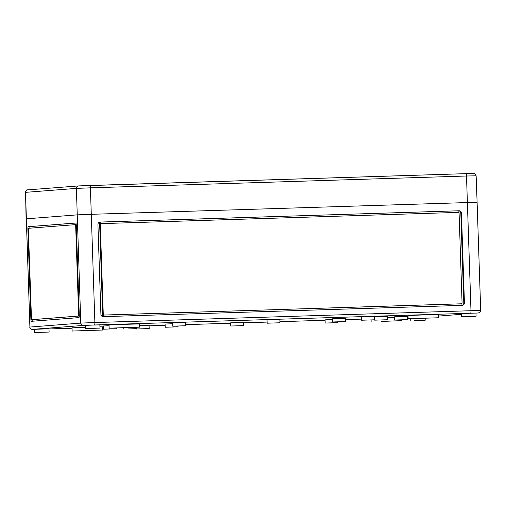 <?xml version="1.0" encoding="UTF-8"?>
<svg xmlns="http://www.w3.org/2000/svg" width="506" height="506" viewBox="0 0 506 506"><rect width="100%" height="100%" fill="white"/><g stroke="black" fill="none" stroke-linecap="round" stroke-linejoin="round"><path stroke-width="0.76" d="M25.648 196.524L26.084 218.845L77.171 214.86L91.289 214.31L77.171 214.86L26.312 218.813L29.898 327.053L80.764 323.1L76.387 188.39L25.521 192.35A2.41 2.359 -94.4 0 1 27.697 189.883L78.563 185.923A2.41 2.359 85.6 0 0 76.387 188.39L90.391 187.846L91.289 214.31L477.107 202.261L91.289 214.31L94.881 322.543L470.985 310.716L466.5 176.012L476.14 175.797L477.107 202.255M330.374 322.942L338.021 322.632L330.374 322.942M325.086 319.849L332.638 319.545L325.086 319.849L325.194 323.056L338.021 322.632L325.194 323.056L325.086 319.849M28.273 226.701L75.742 223.007A2.41 0.462 -91.8 0 0 75.742 223.007L75.742 223.007A2.41 0.462 -91.8 0 1 76.286 225.379L79.265 315.175A2.41 0.462 -91.8 0 1 78.885 317.616L31.41 321.31A2.41 0.462 -91.8 0 0 31.41 321.31A2.41 0.462 -91.8 0 1 30.866 318.938L27.887 229.142A2.41 0.462 -91.8 0 1 28.273 226.701L75.824 223.038M459.005 210.768L100.207 222.052A2.41 2.359 85.6 0 0 97.93 224.531L100.909 314.334A2.41 2.359 85.6 0 0 103.35 316.661L462.142 305.377A2.41 2.359 85.6 0 0 464.426 302.892L461.447 213.096A2.41 2.359 85.6 0 0 459.005 210.768L99.998 222.071M99.967 328.097L99.865 324.89L92.642 325.067L85.432 325.371L85.539 328.577L99.967 328.097L85.539 328.577M374.396 319.805L374.288 316.598L367.875 316.75L361.461 317.022L361.569 320.228L374.396 319.805L361.569 320.228M185.557 325.744L185.449 322.537L179.035 322.695L172.622 322.961L172.729 326.168L185.557 325.744L172.729 326.168M438.601 317.755L438.493 314.549L423.256 314.922L408.026 315.554L408.133 318.761L438.601 317.755L408.133 318.761M139.605 327.161L139.498 323.954L124.261 324.327L109.03 324.966L109.138 328.173L139.605 327.161L109.138 328.173M387.52 319.735L387.413 316.528L380.999 316.68L374.585 316.952L374.693 320.159L387.52 319.735L374.693 320.159M407.355 319.609L407.248 316.402L400.828 316.56L394.421 316.826L394.522 320.032L407.355 319.609L394.522 320.032M345.547 321.55L345.44 318.344L339.026 318.502L332.613 318.774L332.72 321.98L345.547 321.55L332.72 321.98M172.647 323.732L165.095 324.042L165.203 327.249L178.03 326.825L165.203 327.249M109.056 325.737L103.287 325.984L103.395 329.191L116.222 328.767L103.395 329.191M149.181 328.571L136.354 328.995L149.181 328.571L149.074 325.364L139.555 325.63M394.44 317.547L387.451 317.755M102.617 330.038L72.143 331.044L102.617 330.038L102.509 326.832L99.929 326.838M85.495 327.262L72.042 327.837L72.143 331.044M49.107 332.056L49 328.849L41.783 329.026L34.566 329.324L34.674 332.531L49.107 332.056L34.674 332.531M476.076 316.269L475.969 313.062L468.752 313.239L461.535 313.537L461.643 316.743L476.076 316.269L461.643 316.743M243.601 325.605L243.494 322.398L238.313 322.512L230.666 322.822L230.774 326.028L243.601 325.605L230.774 326.028M279.976 322.771L279.869 319.564L274.688 319.684L267.041 319.994L267.149 323.201L279.976 322.771L267.149 323.201M88.822 328.464L96.76 328.204L88.822 328.464M418.5 318.438L428.316 318.072L418.5 318.438M126.279 327.641L117.209 327.901L126.279 327.565M128.41 328.951L136.057 328.641L128.41 328.951M383.447 321.361L401.612 320.633L383.447 321.361M381.511 321.316L391.328 320.949L381.511 321.316M89.284 330.519L80.214 330.772L89.284 330.443M416.609 320.57L425.211 320.222L416.609 320.57M414.06 320.583L422.004 320.33L414.06 320.583M37.956 332.417L45.901 332.164L37.956 332.417M464.925 316.63L472.87 316.376L464.925 316.63M103.268 314.258L100.289 224.462A0.803 0.784 -94.4 0 1 101.048 223.633L458.272 212.393A0.803 0.784 -94.4 0 1 459.087 213.171L462.067 302.967A0.803 0.784 -94.4 0 1 461.301 303.796L104.084 315.036A0.803 0.784 -94.4 0 1 103.268 314.258L103.192 316.661M100.207 222.052L100.137 224.474A0.803 0.784 85.6 0 1 100.858 223.646L101.017 223.633M102.731 316.598L99.593 222.159M103.116 314.27A0.803 0.784 85.6 0 0 103.926 315.048L461.149 303.809A0.803 0.784 85.6 0 0 461.219 303.802M461.927 303.448L461.991 305.377A2.41 2.359 -94.4 0 0 463.806 302.942L460.827 213.146A2.41 2.359 -94.4 0 0 458.853 210.85M458.853 210.781L458.917 212.697M28.349 229.104L31.511 319.691L78.677 316.029L75.647 224.626L28.481 228.295L28.349 229.104M29.057 226.675L29.108 228.244M32.144 319.672L32.194 321.247M32.295 319.672L79.265 316.016M476.14 175.797C475.121 173.609 474.141 172.831 473.18 173.469L465.963 173.653A2.41 0.462 88.2 0 1 465.963 173.653L78.67 185.917A2.41 2.359 85.6 0 0 78.563 185.923L89.853 185.481A2.41 0.462 88.2 0 1 90.391 187.846L466.5 176.012A2.41 0.462 88.2 0 0 465.963 173.653L473.477 173.501M25.54 192.995L29.898 327.053A2.41 2.359 85.6 0 0 32.34 329.387L34.566 329.381L31.113 329.204L30.29 328.609L29.677 327.078M94.495 324.985L83.205 325.428A2.41 2.359 -94.4 0 1 80.764 323.1L94.881 322.543A2.41 0.462 88.2 0 1 94.495 324.985L478.303 312.999A2.41 2.359 -94.4 0 1 478.195 313.005M470.605 313.157A2.41 0.462 -91.8 0 0 470.985 310.716L480.7 310.494L477.107 202.261M49 328.944L72.054 328.223L49 328.944M102.522 327.262L103.332 327.237L102.522 327.262M149.087 325.794L165.139 325.295L149.087 325.794M185.519 324.65L230.679 323.233L185.519 324.65M243.506 322.828L267.111 322.082L243.506 322.828M279.938 321.683L325.099 320.26L279.938 321.683M345.484 319.621L361.531 319.115L345.484 319.621M407.286 317.673L408.095 317.648L407.286 317.673M438.55 316.086L461.561 314.296L438.55 316.086M83.205 325.428L32.34 329.387M461.447 213.096L460.827 213.146M463.806 302.942L464.426 302.892M30.866 318.938L31.328 318.925M28.349 229.129L27.887 229.142M76.286 225.398L75.824 225.417M78.803 315.213L79.265 315.2M75.647 224.626L76.235 224.607L75.647 224.626M79.265 316.01L78.677 316.029M89.853 185.481L465.963 173.653M25.3 192.375C25.97 190.307 26.767 189.472 27.697 189.883M338.021 322.632L337.995 321.86L338.021 322.632M478.303 312.999C479.214 312.379 479.745 313.84 480.7 310.494M178.03 326.825L178.004 326.047M116.222 328.767L116.203 328.046M136.057 328.641L136.019 327.363M123.23 329.071L123.192 327.837M136.354 328.995L136.297 327.35M401.612 320.633L401.587 319.855M371.145 321.639L371.088 319.963M425.211 320.222L425.148 318.331M410.777 320.703L410.714 318.755"/></g></svg>
